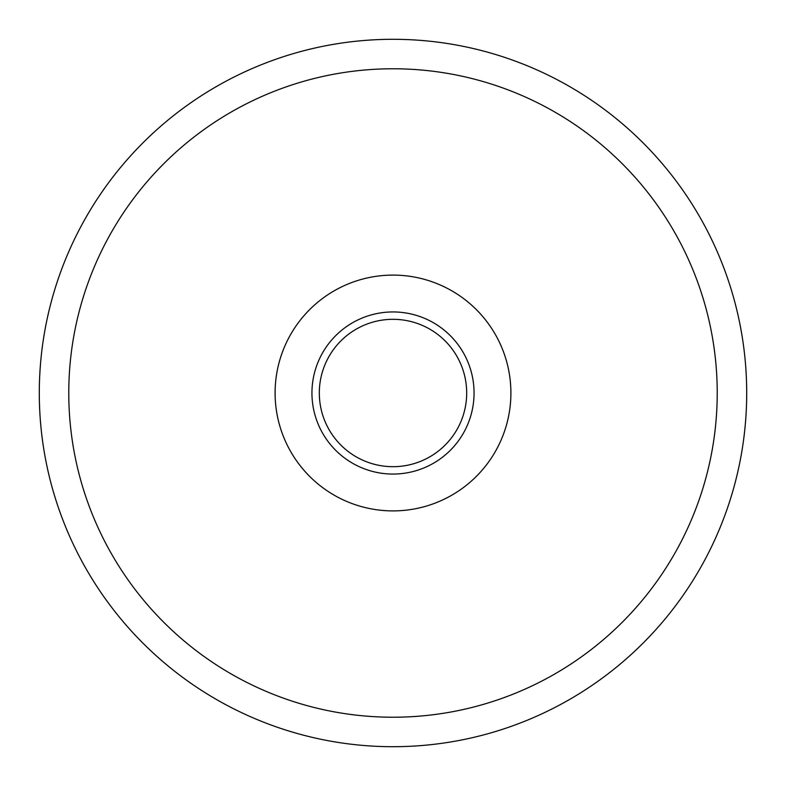 <?xml version="1.0" encoding="UTF-8"?>
<svg xmlns="http://www.w3.org/2000/svg" width="786" height="786" viewBox="0 0 786 786"><rect width="100%" height="100%" fill="white"/><g stroke="black" fill="none" stroke-linecap="round" stroke-linejoin="round"><path stroke-width="0.59" stroke-dasharray="3.93 2.95" d="M319.312 393A73.688 73.688 0 0 0 393 466.688A73.688 73.688 0 0 0 466.688 393A73.688 73.688 0 0 0 393 319.312A73.688 73.688 0 0 0 319.312 393M510.9 393A117.9 117.9 0 0 0 393 275.1A117.9 117.9 0 0 0 275.1 393A117.9 117.9 0 0 0 393 510.9A117.9 117.9 0 0 0 510.9 393M746.7 393A353.7 353.7 0 0 0 393 39.3A353.7 353.7 0 0 0 39.3 393A353.7 353.7 0 0 0 393 746.7A353.7 353.7 0 0 0 746.7 393"/><path stroke-width="1.18" d="M474.056 393A81.056 81.056 0 0 1 393 474.056A81.056 81.056 0 0 1 311.944 393A81.056 81.056 0 0 1 393 311.944A81.056 81.056 0 0 1 474.056 393M319.312 393A73.688 73.688 0 0 0 393 466.688A73.688 73.688 0 0 0 466.688 393A73.688 73.688 0 0 0 393 319.312A73.688 73.688 0 0 0 319.312 393M39.3 393A353.7 353.7 0 0 1 393 39.3A353.7 353.7 0 0 1 746.7 393A353.7 353.7 0 0 1 393 746.7A353.7 353.7 0 0 1 39.3 393A353.7 353.7 0 0 0 393 746.7A353.7 353.7 0 0 0 746.7 393M510.9 393A117.9 117.9 0 0 0 393 275.1A117.9 117.9 0 0 0 275.1 393A117.9 117.9 0 0 0 393 510.9A117.9 117.9 0 0 0 510.9 393M717.225 393A324.225 324.225 0 0 0 393 68.775A324.225 324.225 0 0 0 68.775 393A324.225 324.225 0 0 0 393 717.225A324.225 324.225 0 0 0 717.225 393"/></g></svg>
